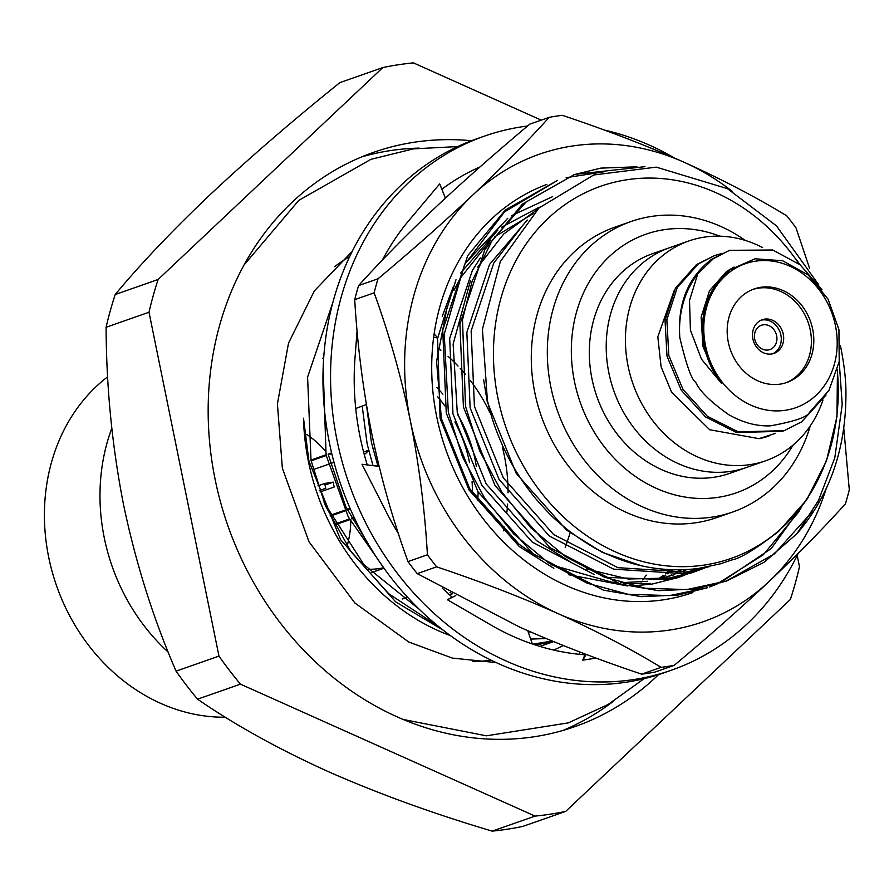 <?xml version="1.0" encoding="UTF-8"?>
<svg xmlns="http://www.w3.org/2000/svg" width="894" height="894" viewBox="0 0 894 894"><rect width="100%" height="100%" fill="white"/><g stroke="black" fill="none" stroke-linecap="round" stroke-linejoin="round"><path stroke-width="1.34" d="M822.044 289.835L800.164 264.836L772.785 249.996L729.538 250.331L711.479 259.361C687.911 277.486 677.361 303.614 679.831 337.742C686.313 364.976 691.61 379.838 695.733 382.308C699.756 391.226 710.752 402.009 728.722 414.66C742.88 422.661 756.76 426.393 770.371 425.846C794.554 421.487 807.628 416.962 809.584 412.268L828.939 390.41L839.209 361.534L838.941 329.595L828.09 299.211L808.265 274.994L782.529 260.724L754.983 258.791L730.253 269.697L723.045 276.335A77.275 66.279 70.7 0 0 721.447 383.336L714.719 374.184L702.919 346.403L701.131 317.079L709.501 290.74L726.599 271.441L733.985 267.038M721.234 253.639L714.518 255.595L698.281 263.987L677.25 287.566L666.857 319.717L668.824 355.51L682.994 389.438L707.355 416.28L738.343 431.903L784.25 430.629L801.583 421.856L826.078 394.947M729.538 250.331L713.3 258.724L697.745 273.922A94.127 80.739 70.7 0 0 679.831 337.742M714.518 255.595L696.46 264.624L675.428 288.203L665.035 320.354L667.002 356.147L681.172 390.075L705.534 416.917L736.522 432.54L782.429 431.277L784.25 430.629M674.288 290.293L657.816 336.781L661.068 366.685L671.629 392.298L709.691 429.746L759.017 438.663A94.127 80.739 70.7 0 0 768.929 436.004A94.127 80.739 70.7 0 0 769.075 435.948M759.017 438.663L775.724 433.266M795.705 377.961A49.539 42.499 -109.3 0 1 786.865 382.476A49.539 42.499 -109.3 0 1 732.566 355.119A49.539 42.499 -109.3 0 1 745.283 293.478A49.539 42.499 -109.3 0 1 754.111 288.963A49.539 42.499 -109.3 0 1 808.422 316.32A49.539 42.499 -109.3 0 1 795.705 377.961M785.658 382.878A49.539 42.499 70.7 0 0 793.291 378.799A49.539 42.499 70.7 0 0 806.321 317.839A49.539 42.499 70.7 0 0 752.916 289.41M777.165 351.767A17.835 15.299 -109.3 0 1 773.981 353.398A17.835 15.299 -109.3 0 1 754.435 343.542A17.835 15.299 -109.3 0 1 759.017 321.359A17.835 15.299 -109.3 0 1 762.191 319.728A17.835 15.299 -109.3 0 1 781.747 329.584A17.835 15.299 -109.3 0 1 777.165 351.767M761.006 320.208A17.835 15.299 -109.3 0 1 779.646 331.104A17.835 15.299 -109.3 0 1 774.763 352.605A17.835 15.299 -109.3 0 1 772.762 353.756M772.237 348.381A12.885 11.052 -109.3 0 1 769.946 349.565A12.885 11.052 -109.3 0 1 755.821 342.447A12.885 11.052 -109.3 0 1 759.129 326.422A12.885 11.052 -109.3 0 1 761.431 325.248A12.885 11.052 -109.3 0 1 775.545 332.356A12.885 11.052 -109.3 0 1 772.237 348.381M762.56 247.571A116.421 99.871 70.7 0 0 688.749 241L669.528 247.727A116.421 99.871 70.7 0 0 648.776 258.344A116.421 99.871 70.7 0 0 618.883 403.183A116.421 99.871 70.7 0 0 746.501 467.484L729.605 473.395A116.421 99.871 -109.3 0 1 601.986 409.106A116.421 99.871 -109.3 0 1 631.879 264.266A116.421 99.871 -109.3 0 1 652.631 253.65L669.528 247.727A116.421 99.871 70.7 0 0 648.776 258.344A116.421 99.871 70.7 0 0 618.883 403.183A116.421 99.871 70.7 0 0 746.501 467.484L765.722 460.745A116.421 99.871 70.7 0 0 786.474 450.129A116.421 99.871 70.7 0 0 822.994 399.976M799.124 264.009A197.172 169.134 70.7 0 0 589.571 190.69A197.172 169.134 70.7 0 0 497.947 398.221A197.172 169.134 70.7 0 0 694.649 566.17A197.172 169.134 70.7 0 0 837.298 370.328M818.882 285.018L776.439 225.836L727.47 188.668L656.274 167.133L593.683 174.989L538.948 208.023L500.305 261.596L482.414 329.283L487.398 400.601C492.046 419.655 494.36 426.472 502.596 445.748C511.346 465.025 522.722 483.062 536.713 499.858C551.117 515.793 551.71 516.754 569.221 531.058C585.067 542.759 598.432 550.771 609.306 555.096C637.746 567.735 667.371 572.216 698.203 568.506L720.061 563.924L732.119 559.867C740.12 558.56 755.586 549.095 778.54 531.483L806.634 499.847L826.492 460.79L836.974 416.57L837.454 369.781M799.649 264.434L796.498 259.875L800.063 264.769M726.8 580.932L686.871 589.571L645.423 588.286L604.378 577.144L565.6 556.671L530.868 527.84L501.78 492.002L479.653 450.822L465.506 406.267L462.5 319.739L472.144 281.174L492.259 240.229L525.929 202.145L574.686 174.397L522.509 204.011L484.906 249.571L459.907 324.109L463.416 407.005L495.052 485.565L550.179 547.776L620.537 584.117L658.576 590.666L695.61 588.978L726.8 580.932L764.102 562.292L796.934 533.718C830.28 494.829 846.607 447.045 845.925 390.376C845.735 378.128 844.014 363.757 840.762 347.263L840.438 345.699M471.54 140.738A304.273 261.003 70.7 0 0 373.658 152.315A304.273 261.003 70.7 0 0 215.119 479.385A304.273 261.003 70.7 0 0 574.831 726.654A304.273 261.003 70.7 0 0 658.543 674.635M419.152 148.102A304.273 261.003 70.7 0 0 361.791 156.852M472.971 661.649A216.985 186.131 70.7 0 0 491.052 660.152M443.122 630.125L395.684 601.885L340.569 539.674L308.933 461.114L303.502 418.213A216.985 186.131 70.7 0 0 308.385 461.304A216.985 186.131 70.7 0 0 450.408 635.623M535.249 644.943A216.985 186.131 70.7 0 0 552.894 641.322M641.099 582.106A216.985 186.131 70.7 0 0 641.624 581.424M642.775 579.904A216.985 186.131 70.7 0 0 646.261 575.11M552.09 640.998L532.925 644.172M438.541 626.471L388.801 593.806L350.996 551.699L325.461 505.758L311.011 460.388L307.592 377.123L332.892 302.351M546.122 638.528L530.667 639.098M385.951 570.964L348.247 516.844L326.098 455.102L323.147 368.406M374.038 553.554L345.822 506.797L328.176 454.375M531.07 632.136L528.13 631.801M801.728 506.697L798.621 512.05L763.308 554.772L717.044 584.017M715.982 584.464L709.389 587.023M707.489 587.704L678.445 594.991L641.411 596.678L603.372 590.129L533.003 553.788L477.888 491.577L446.251 413.017L442.742 330.121L467.741 255.583L505.345 210.023L557.543 180.398L504.507 211.878L464.556 264.68L444.24 334.121L448.341 412.29L462.489 456.879L484.582 498.059L513.659 533.886L548.368 562.717L587.146 583.179L628.191 594.32L669.628 595.605L707.478 587.704M808.522 497.008L771.22 548.603L720.139 582.843M349.688 256.556A216.985 186.131 70.7 0 0 334.613 266.68M566.103 177.682L604.489 171.704M573.736 174.732L600.79 168.128L636.908 166.809M574.686 174.397L644.999 166.664M745.261 240.419A153.891 132.01 70.7 0 0 631.019 221.522L614.983 227.132A153.891 132.01 70.7 0 0 534.802 392.544A153.891 132.01 70.7 0 0 716.731 517.604L732.756 511.994A153.891 132.01 70.7 0 0 810.243 425.935M631.019 221.522A153.891 132.01 70.7 0 0 550.838 386.934A153.891 132.01 70.7 0 0 732.756 511.994M719.849 236.172A136.983 117.505 70.7 0 0 574.462 381.481A136.983 117.505 70.7 0 0 671.796 494.047A136.983 117.505 70.7 0 0 793.034 445.111M570.07 532.779A187.259 160.629 -109.3 0 1 565.187 547.296M561.51 556.124A187.259 160.629 -109.3 0 1 561.074 557.063M437.725 347.833A161.009 138.112 -109.3 0 1 440.91 350.292M448.05 356.326A161.009 138.112 -109.3 0 1 458.063 366.059M460.276 368.44A161.009 138.112 -109.3 0 1 465.416 374.329M470.333 380.498A161.009 138.112 -109.3 0 1 489.946 412.726M502.506 447.659A161.009 138.112 -109.3 0 1 508.049 492.862M507.636 504.06A161.009 138.112 -109.3 0 1 506.887 512.217M504.473 527.08A161.009 138.112 -109.3 0 1 503.646 530.812M107.693 376.799A187.259 160.629 70.7 0 0 56.266 584.933A187.259 160.629 70.7 0 0 225.344 717.211M168.251 652.162A187.259 160.629 -109.3 0 1 111.806 428.304M322.455 358.326A126.825 108.789 -109.3 0 1 323.684 357.946M330.568 516.017L345.274 510.865M347.386 510.116L350.37 509.077M311.112 460.846L326.198 455.56M328.277 454.834L331.786 453.604M354.449 518.051L351.845 518.956M349.744 519.705L335.317 524.756M383.157 567.869A91.646 78.616 -109.3 0 1 379.693 568.495A91.646 78.616 -109.3 0 1 368.16 569.288M365.3 453.85A24.775 21.244 -109.3 0 1 368.764 450.844M372.999 448.699L372.899 448.732A24.775 21.244 -109.3 0 1 372.999 448.699A24.775 21.244 -109.3 0 1 374.854 448.162M347.621 544.122A91.646 78.616 70.7 0 0 350.772 521.615M325.204 450.833A91.646 78.616 70.7 0 0 306.821 434.473M334.926 524.063L349.364 519.001M351.476 518.263L354.113 517.335M317.951 485.855L324.801 483.453A34.676 29.748 70.7 0 0 325.785 488.292L319.527 490.482M331.607 452.845L328.109 454.063M326.031 454.789L310.944 460.075M350.057 508.362L347.04 509.412M344.928 510.15L330.199 515.313M320.052 491.968L334.255 486.984A24.775 21.244 -109.3 0 1 333.272 482.145L325.058 485.029M333.272 482.145L324.801 483.453M437.747 396.88A126.825 108.789 -109.3 0 1 444.81 405.865M454.89 421.979A126.825 108.789 -109.3 0 1 469.551 462.656M472.077 481.642A126.825 108.789 -109.3 0 1 472.378 492.862M407.463 597.147A126.825 108.789 -109.3 0 1 406.278 597.617M407.541 597.226L403.406 598.678A126.825 108.789 -109.3 0 1 402.557 598.969M436.875 387.627A126.825 108.789 -109.3 0 1 442.921 394.165M457.84 414.95A126.825 108.789 -109.3 0 1 476.334 466.299M478.122 491.957A126.825 108.789 -109.3 0 1 477.653 500.629M407.53 597.214A126.825 108.789 -109.3 0 1 402.278 598.779M419.308 609.328L363.959 564.706L324.142 502.618M839.198 361.601L842.215 404.501L834.795 457.851L818.513 500.405L796.934 533.718M641.423 565.79L602.176 552.313L566.55 530.064L516.229 473.418L487.297 401.864L483.576 379.469M709.691 566.517L682.1 573.557L613.597 569.154L549.385 536.076L499.064 479.43L470.132 407.876L466.847 332.378L489.521 264.479L527.281 220.047M704.874 567.466L702.014 568.752M699.913 569.646L693.565 572.149M702.103 569.009L691.42 572.92L664.935 579.569L604.769 577.3M594.197 574.518L532.221 542.088L481.9 485.442L452.967 413.888L449.682 338.39L472.356 270.491L480.357 257.93M697.275 568.629L693.118 570.841M691.062 571.869L684.849 574.764M682.748 575.658L676.4 578.161M679.809 569.869L675.562 572.886M670.466 569.724L665.292 573.892M663.382 575.334L657.593 579.435M373.01 465.64L367.143 443.949L362.193 406.088M452.308 593.795L450.017 592.443M709.344 566.595L686.391 572.059L617.888 567.656L553.677 534.578L503.356 477.921L474.423 406.368L471.138 330.869L493.812 262.97L520.33 228.529M706.506 567.165L704.204 568.148M695.711 571.411L669.226 578.072L628.08 578.999L586.218 568.875M571.009 562.281L536.512 540.591L486.191 483.933L457.259 412.38L453.124 344.101L470.479 280.727M477.631 267.317L503.691 234.027L537.395 209.487M699.287 568.361L695.353 570.372M693.297 571.367L687.039 574.16M684.938 575.021L678.546 577.423L652.061 584.084L632.606 585.872M627.487 585.939L568.64 574.73M553.844 568.293L519.347 546.603L469.026 489.946L440.094 418.392L437.546 337.887M442.273 316.275L453.314 286.739M460.611 273.072L497.902 230.049M501.601 227.21L539.25 207.218M672.836 569.813L667.673 573.825M665.762 575.233L660.655 578.753M377.883 465.908L371.435 442.441L366.518 405.284M812.154 511.849L774.372 553.922L725.894 581.245M541.25 120.131L413.397 62.871A383.615 329.059 70.7 0 0 382.8 67.575L339.888 82.606C291.79 121.316 248.543 158.663 210.146 194.657C172.408 230.473 140.771 263.752 115.214 294.517A383.615 329.059 70.7 0 0 106.095 327.271C106.341 387.717 112.197 447.067 123.674 505.3C135.966 563.701 153.433 618.972 176.062 671.137A383.615 329.059 70.7 0 0 197.552 699.175C234.664 724.766 277.967 748.792 327.45 771.254C377.793 793.503 432.696 813.462 492.181 831.129A383.615 329.059 70.7 0 0 522.789 826.425L565.69 811.394L790.363 599.483A383.615 329.059 70.7 0 0 799.482 566.729L797.18 555.453M562.728 730.51A304.273 261.003 70.7 0 0 613.005 701.566M382.8 67.575L158.126 279.487A383.615 329.059 70.7 0 0 149.007 312.241L218.963 656.107A383.615 329.059 70.7 0 0 240.452 684.156L535.081 816.099A383.615 329.059 70.7 0 0 565.69 811.394M158.126 279.487L115.214 294.517M106.095 327.271L149.007 312.241M218.963 656.107L176.062 671.137M197.552 699.175L240.452 684.156M535.081 816.099L492.181 831.129M809.316 400.769A76.292 65.441 70.7 0 0 824.749 298.026A76.292 65.441 70.7 0 0 731.672 270.67A76.292 65.441 -109.3 0 0 716.228 373.424A76.292 65.441 -109.3 0 0 809.316 400.769M697.745 273.922L689.52 300.462L690.425 330.143L701.455 359.142L721.447 383.336M688.749 241A116.421 99.871 70.7 0 0 667.997 251.605A116.421 99.871 70.7 0 0 638.104 396.455A116.421 99.871 70.7 0 0 765.722 460.745M455.996 279.721L437.747 337.921L434.126 333.898A216.739 185.918 70.7 0 0 436.652 416.425A216.739 185.918 70.7 0 0 692.872 592.554M657.783 579.424L674.836 574.518M678.758 573.054L686.871 569.601M546.837 184.432A216.739 185.918 70.7 0 0 434.126 333.898M552.637 196.624L511.569 215.666M507.725 218.304L465.115 263.585M732.387 191.439A247.705 212.481 70.7 0 0 684.066 162.25A247.705 212.481 70.7 0 0 473.127 194.724A247.705 212.481 70.7 0 0 410.279 420.482C419.107 464.88 424.818 509.647 427.421 554.783L407.988 561.588A281.666 241.615 70.7 0 0 417.23 573.635L436.652 566.841C479.899 581.301 520.476 596.946 558.381 613.765A247.705 212.481 70.7 0 0 769.321 581.279A247.705 212.481 70.7 0 0 826.168 488.75M427.421 554.783A281.666 241.615 70.7 0 0 436.652 566.841M358.617 285.566C380.889 260.903 406.234 235.111 434.674 208.19C461.371 183.013 493.063 154.997 529.762 124.154L549.184 117.349C527.047 141.855 501.702 167.647 473.127 194.724C444.016 222.07 412.324 250.085 378.05 278.76L358.617 285.566A281.666 241.615 70.7 0 0 354.706 299.658L374.128 292.852C389.113 334.054 401.171 376.609 410.279 420.482A247.705 212.481 70.7 0 0 558.381 613.765C596.108 630.806 630.337 648.675 661.079 667.349L641.657 674.154A281.666 241.615 70.7 0 0 654.821 672.12L674.244 665.326C708.685 636.506 740.377 608.49 769.321 581.279C798.04 554.079 823.396 528.287 845.378 503.903A281.666 241.615 70.7 0 0 849.3 489.823L843.78 428.304M661.079 667.349A281.666 241.615 70.7 0 0 674.244 665.326M809.618 268.423L796.006 227.892A281.666 241.615 70.7 0 0 786.776 215.834C755.843 197.06 721.603 179.191 684.066 162.25C645.949 145.331 605.372 129.686 562.348 115.326A281.666 241.615 70.7 0 0 549.184 117.349M378.05 278.76A281.666 241.615 70.7 0 0 374.128 292.852M681.206 569.847L674.434 573.456M671.584 574.842L665.896 577.379M650.553 583.48L623.319 583.525M615.955 582.754L611.552 582.128L614.871 582.407M620.559 582.732L647.647 581.29M666.03 577.345L671.718 574.831M674.601 573.445L681.44 569.836M533.17 213.666L494.471 236.91M490.65 240.251L460.332 278.101L453.85 290.539M447.302 306.486L436.574 361.444L441.379 418.604L469.741 488.716L519.079 544.234L536.076 556.157M551.665 564.885L611.552 582.128M673.562 574.965L674.791 574.529M678.602 573.076L686.614 569.623M433.646 337.373L437.747 337.921M354.706 299.658C357.421 345.62 363.132 390.387 371.837 433.948C380.967 477.888 393.025 520.431 407.988 561.588M417.23 573.635L519.928 627.23C557.61 643.971 598.187 659.616 641.657 674.154M527.549 126.009A282.929 242.699 70.7 0 0 484.436 136.134A282.929 242.699 70.7 0 0 337.027 440.25A282.929 242.699 70.7 0 0 671.495 670.176A282.929 242.699 70.7 0 0 798.253 553.252M484.436 136.134L476.837 138.793A282.929 242.699 70.7 0 0 329.428 442.91A282.929 242.699 70.7 0 0 663.896 672.836L671.495 670.176M527.739 630.683L532.366 643.982M455.795 595.594L447.447 599.762L488.102 623.353A255.885 219.499 70.7 0 0 491.018 625.074A255.885 219.499 70.7 0 0 584.866 654.788L582.765 660.174L596.153 658.107M452.386 593.739L450.073 595.337M442.362 588.207A255.885 219.499 70.7 0 0 452.085 597.103L447.447 599.762M379.112 466.411L361.981 464.254L384.811 509.055A255.885 219.499 70.7 0 0 386.431 512.296A255.885 219.499 70.7 0 0 398.4 533.573M378.978 465.863L375.838 465.998M366.395 404.524L355.734 408.491M367.255 464.914A255.885 219.499 70.7 0 1 355.007 357.835A255.885 219.499 70.7 0 1 355.298 354.315L357.075 330.791M445.424 198.155L439.692 183.896L410.838 218.225A255.885 219.499 70.7 0 0 408.748 220.684L406.066 223.936M476.871 168.329L477.43 169.212M674.501 158.014A282.929 242.699 70.7 0 0 604.098 129.988M480.056 166.899A255.885 219.499 70.7 0 0 441.848 189.26M408.748 220.684A255.885 219.499 70.7 0 0 382.442 260.009M586.185 654.386L582.765 660.174M580.072 652.072L579.066 654.274M457.706 146.582L413.542 148.851L370.887 159.344L298.831 200.345L244.028 265.015M496.248 662.61L452.297 658.085L408.77 642.026L354.918 603.025L308.978 541.742L282.348 468.177L277.408 403.932L288.527 343.117L314.353 290.908L352.202 251.393M403.216 719.469L486.381 735.818L568.271 722.888L608.166 704.472L644.093 678.691M553.732 650.072L563.399 645.557M539.898 646.407L553.587 641.613M371.368 572.629L383.582 568.349M313.202 469.641L328.288 464.366M330.378 463.628L334.01 462.354M364.707 451.604L368.607 450.241"/></g></svg>
